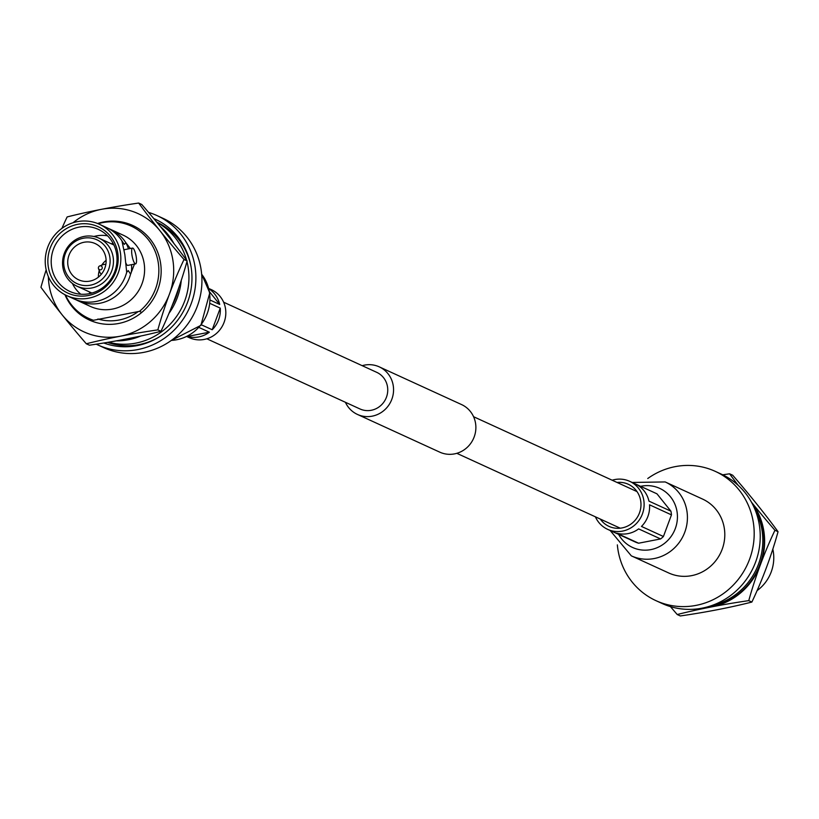 <?xml version="1.0" encoding="UTF-8"?>
<svg xmlns="http://www.w3.org/2000/svg" width="819" height="819" viewBox="0 0 819 819"><rect width="100%" height="100%" fill="white"/><g stroke="black" fill="none" stroke-linecap="round" stroke-linejoin="round"><path stroke-width="1.23" d="M345.413 402.283A26.167 25.031 -65.4 0 0 357.442 414.434A26.167 25.031 -65.4 0 0 372.205 416.165A26.167 25.031 -65.4 0 0 393.294 393.56A26.167 25.031 -65.4 0 0 379.238 366.851A26.167 25.031 -65.4 0 0 364.486 365.12A26.167 25.031 -65.4 0 0 362.193 365.683M357.442 414.434L439.762 452.149A26.167 25.031 -65.4 0 0 454.514 453.88A26.167 25.031 -65.4 0 0 475.614 431.285A26.167 25.031 -65.4 0 0 461.558 404.566L379.238 366.851M206.838 338.79L359.95 408.947A20.127 19.247 -65.4 0 0 371.314 410.268A20.127 19.247 -65.4 0 0 387.541 392.895A20.127 19.247 -65.4 0 0 376.73 372.338L223.607 302.191M108.507 228.511A39.22 37.51 114.6 0 1 110.473 229.351A39.22 37.51 114.6 0 1 125.839 242.69L124.283 244.4L121.949 240.909A39.22 37.51 -65.4 0 0 106.583 227.569L99.365 224.263A39.22 37.51 -65.4 0 1 120.393 252.661A39.22 37.51 114.6 0 1 105.579 290.366A39.22 37.51 114.6 0 1 66.697 295.577L73.915 298.884A39.22 37.51 -65.4 0 0 115.684 291.124A39.22 37.51 -65.4 0 0 126.699 272.307L128.245 270.598L130.59 274.089A39.22 37.51 114.6 0 1 77.805 300.665A39.22 37.51 114.6 0 1 75.88 299.713M141.789 312.418L139.455 311.353A50.809 48.587 -65.4 0 0 158.282 262.817A50.809 48.587 -65.4 0 0 131.04 226.034A50.809 48.587 -65.4 0 0 102.385 222.676A50.809 48.587 -65.4 0 0 98.106 223.71M128.46 248.874A17.68 4.269 79 0 0 125.839 242.69L130.364 248.505M113.165 257.309A26.423 25.266 -65.4 0 0 99.007 238.175A26.423 25.266 -65.4 0 0 72.819 241.687A26.423 25.266 -65.4 0 0 62.838 267.076A26.423 25.266 114.6 0 0 76.996 286.21A26.423 25.266 114.6 0 0 103.184 282.709A26.423 25.266 114.6 0 0 113.165 257.309M109.859 257.248A24.068 23.024 114.6 0 1 90.469 285.176A24.068 23.024 114.6 0 1 63.984 266.155A24.068 23.024 -65.4 0 1 83.374 238.227A24.068 23.024 -65.4 0 1 109.859 257.248M105.897 258.016A19.912 19.042 -65.4 0 0 95.219 243.591A19.912 19.042 -65.4 0 0 75.471 246.232A19.912 19.042 -65.4 0 0 67.946 265.387A19.912 19.042 114.6 0 0 78.624 279.801A19.912 19.042 114.6 0 0 98.372 277.16A19.912 19.042 114.6 0 0 105.897 258.016M106.112 260.329A19.912 19.042 -65.4 0 0 101.74 265.172M99.232 270.659A19.912 19.042 -65.4 0 0 98.413 277.119M113.114 243.376A33.129 31.675 -65.4 0 0 111.23 243.775M90.151 293.499A33.129 31.675 114.6 0 1 89.22 291.81M80.774 294.226A33.129 31.675 114.6 0 1 72.389 283.435M107.545 235.811A33.129 31.675 -65.4 0 0 93.898 236.496M116.636 254.095A34.142 32.647 -65.4 0 0 99.846 230.119A34.142 32.647 -65.4 0 0 65.182 233.364A34.142 32.647 -65.4 0 0 51.587 266.728A34.142 32.647 114.6 0 0 71.448 292.117A34.142 32.647 114.6 0 0 104.412 286.363A34.142 32.647 114.6 0 0 116.636 254.095M48.27 266.666A36.486 34.889 -65.4 0 0 88.411 295.495A36.486 34.889 -65.4 0 0 117.793 253.173A36.486 34.889 -65.4 0 0 77.651 224.334A36.486 34.889 -65.4 0 0 48.27 266.666M99.365 224.263A39.22 37.51 -65.4 0 0 60.493 229.463A39.22 37.51 -65.4 0 0 45.669 267.168A39.22 37.51 114.6 0 0 66.697 295.577M136.23 256.961A8.047 1.945 -101 0 1 135.626 263.882A8.047 1.945 -101 0 1 131.951 255.006A8.047 1.945 79 0 1 132.555 248.085A8.047 1.945 79 0 1 136.23 256.961M124.099 250.409A8.047 1.945 -101 0 1 124.734 249.6L132.555 248.085M135.626 263.882L127.805 265.397A8.047 1.945 -101 0 1 125.747 262.756M134.48 264.107L130.59 274.089A17.68 4.269 79 0 0 131.531 264.68M77.805 300.665L90.459 306.46A39.22 37.51 -65.4 0 0 129.341 301.259A39.22 37.51 -65.4 0 0 144.164 263.554A39.22 37.51 -65.4 0 0 123.137 235.145L110.473 229.351M126.699 272.307L124.857 254.709L121.949 240.909M65.448 294.973A50.809 48.587 -65.4 0 0 88.718 318.407A50.809 48.587 -65.4 0 0 93.479 320.28L139.455 311.353M156.337 219.748A67.066 64.128 -65.4 0 0 153.941 218.765M103.798 342.997A67.066 64.128 -65.4 0 0 137.213 345.608A67.066 64.128 -65.4 0 0 191.277 287.704A67.066 64.128 -65.4 0 0 155.262 219.246A67.066 64.128 -65.4 0 0 153.798 218.601M156.951 215.551L163.001 218.325A71.13 68.018 -65.4 0 1 201.136 269.83A71.13 68.018 114.6 0 1 174.252 338.206A71.13 68.018 114.6 0 1 103.747 347.645L97.696 344.871A71.13 68.018 114.6 0 0 168.202 335.432A71.13 68.018 114.6 0 0 195.086 267.055A71.13 68.018 -65.4 0 0 156.951 215.551A71.13 68.018 -65.4 0 0 148.556 212.387M97.696 344.871A71.13 68.018 114.6 0 1 96.243 344.185M186.967 261.548A65.029 62.193 -65.4 0 1 188.196 267.69A65.029 62.193 114.6 0 1 108.528 342.209M186.619 260.258A65.029 62.193 -65.4 0 0 156.982 222.42M191.196 267.659A65.029 62.193 -65.4 0 0 156.777 222.174M159.521 336.773A65.029 62.193 114.6 0 1 107.514 342.383M173.812 243.356A65.029 62.193 -65.4 0 0 160.37 226.535M181.275 280.333A65.029 62.193 114.6 0 1 168.96 313.39M140.704 336.046A65.029 62.193 114.6 0 1 116.175 340.878M178.696 287.96A65.029 62.193 114.6 0 1 172.103 305.682M133.702 337.52A65.029 62.193 114.6 0 1 120.618 340.069M169.84 238.298A65.029 62.193 -65.4 0 0 162.664 229.351M184.019 259.521A130.057 37.909 110 0 0 169.461 294.031A65.029 62.193 -65.4 0 0 172.963 260.708A65.029 62.193 -65.4 0 0 159.869 230.62A130.057 16.431 49.2 0 0 184.019 259.521L187.131 260.944A130.057 16.431 49.2 0 0 165.919 233.384A130.057 16.431 49.2 0 0 141.769 204.474L138.667 203.051A130.057 16.431 49.2 0 0 159.869 230.62A65.029 62.193 114.6 0 0 101.423 209.326A130.057 21.478 -8.6 0 1 138.667 203.051M48.341 276.607A65.029 62.193 -65.4 0 0 49.058 284.766A65.029 62.193 -65.4 0 0 62.162 314.865A65.029 62.193 114.6 0 0 120.608 336.159A65.029 62.193 114.6 0 0 169.461 294.031A130.057 37.909 110 0 0 157.842 329.883A130.057 21.478 171.4 0 0 120.608 336.159A130.057 21.478 171.4 0 0 86.312 343.775A130.057 16.431 -130.8 0 1 62.162 314.865A130.057 16.431 -130.8 0 1 40.95 287.295A130.057 37.909 -70 0 1 46.171 269.861M97.563 223.495A52.027 49.754 114.6 0 1 103.337 222.01A52.027 49.754 114.6 0 1 160.575 263.114A52.027 49.754 114.6 0 1 124.857 321.857A52.027 49.754 114.6 0 1 64.936 294.707M86.312 343.775L89.414 345.198A130.057 21.478 171.4 0 0 126.658 338.923A130.057 21.478 171.4 0 0 160.954 331.306A130.057 37.909 110 0 0 175.512 296.806A130.057 37.909 110 0 0 187.131 260.944M157.842 329.883L160.954 331.306M61.896 228.399A130.057 37.909 -70 0 1 67.127 216.943A130.057 21.478 -8.6 0 1 101.423 209.326A65.029 62.193 114.6 0 0 73.024 222.748M138.339 311.486A47.963 45.864 114.6 0 1 97.932 319.011M100.614 269.82A2.037 1.945 -65.4 0 0 102.252 267.465A2.037 1.945 -65.4 0 0 99.693 265.95A2.037 1.945 -65.4 0 0 100.614 269.82M105.825 264.476A5.487 5.252 -65.4 0 0 102.959 264.711L99.693 265.95M98.485 268.601L99.683 271.877A5.487 5.252 -65.4 0 0 101.372 274.211M186.845 336.548L189.353 337.694A26.423 25.266 -65.4 0 0 204.248 339.435A26.423 25.266 -65.4 0 0 225.553 316.625A26.423 25.266 -65.4 0 0 211.353 289.65L208.855 288.513M208.937 288.831A26.423 25.266 114.6 0 1 219.687 304.443L210.217 300.102M209.992 303.429L220.25 308.128A26.423 25.266 114.6 0 1 212.203 329.75L201.351 324.774M199.058 327.477L209.357 332.197A26.423 25.266 114.6 0 1 198.761 336.916A26.423 25.266 114.6 0 1 187.377 336.466L187.182 336.374M209.603 291.881L219.687 304.443M209.357 332.197L187.377 336.466M220.25 308.128L212.203 329.75M772.829 549.139A39.22 37.51 114.6 0 1 773.331 551.832A39.22 37.51 -65.4 0 1 757.104 590.601M721.304 474.129A71.13 68.018 114.6 0 1 759.438 525.634A71.13 68.018 -65.4 0 1 732.555 594.01A71.13 68.018 -65.4 0 1 662.049 603.449L655.999 600.675A71.13 68.018 -65.4 0 0 726.504 591.236A71.13 68.018 -65.4 0 0 753.388 522.86A71.13 68.018 114.6 0 0 715.253 471.355L721.304 474.129M617.352 544.881A71.13 68.018 114.6 0 0 617.864 549.17A71.13 68.018 -65.4 0 0 655.999 600.675M647.747 478.521A71.13 68.018 114.6 0 1 715.253 471.355M702.559 499.068A40.643 38.872 114.6 0 1 724.344 528.501A40.643 38.872 -65.4 0 1 708.988 567.567A40.643 38.872 -65.4 0 1 668.693 572.962L631.316 555.845A40.643 38.872 114.6 0 0 671.611 550.45A40.643 38.872 114.6 0 0 686.967 511.373A40.643 38.872 114.6 0 0 665.182 481.941L702.559 499.068M755.046 509.643A65.029 62.193 114.6 0 1 762.079 530.63A65.029 62.193 -65.4 0 1 710.984 605.814M705.005 607.534A65.029 62.193 -65.4 0 0 763.38 531.224A65.029 62.193 114.6 0 0 752.446 504.002M751.535 502.282A130.057 16.431 49.2 0 0 774.948 530.282A130.057 37.909 110 0 0 760.38 564.782A130.057 37.909 110 0 0 748.771 600.634A130.057 21.478 171.4 0 0 711.527 606.91A130.057 21.478 171.4 0 0 677.231 614.526L680.333 615.949A130.057 21.478 171.4 0 0 717.577 609.674A130.057 21.478 171.4 0 0 751.873 602.057A130.057 37.909 110 0 0 766.43 567.557A130.057 37.909 110 0 0 778.05 531.705A130.057 16.431 49.2 0 0 756.838 504.135A130.057 16.431 49.2 0 0 732.688 475.225L729.586 473.802A130.057 16.431 49.2 0 0 738.277 485.411M703.193 607.944A65.029 62.193 -65.4 0 0 711.527 606.91A65.029 62.193 -65.4 0 0 760.38 564.782A65.029 62.193 -65.4 0 0 763.892 531.459A65.029 62.193 -65.4 0 0 751.566 502.354M751.873 602.057L748.771 600.634M778.05 531.705L774.948 530.282M677.231 614.526A130.057 16.431 -130.8 0 1 670.444 606.613M722.757 474.815A130.057 21.478 -8.6 0 1 729.586 473.802M617.065 482.463A23.167 22.154 114.6 0 1 628.296 484.264A23.167 22.154 114.6 0 1 640.745 507.913A23.167 22.154 114.6 0 1 622.061 527.917A23.167 22.154 114.6 0 1 608.998 526.392A23.167 22.154 114.6 0 1 600.296 519.062M612.162 480.21A26.423 25.266 114.6 0 1 614.752 479.565A26.423 25.266 114.6 0 1 629.647 481.306A26.423 25.266 114.6 0 1 643.847 508.282A26.423 25.266 114.6 0 1 622.542 531.091A26.423 25.266 114.6 0 1 607.647 529.35A26.423 25.266 114.6 0 1 595.393 516.809M607.647 529.35L613.134 531.859A26.423 25.266 -65.4 0 0 613.247 531.91L635.196 541.973A26.423 25.266 114.6 0 0 638.605 543.212L616.646 533.149A26.423 25.266 -65.4 0 0 628.03 533.609A26.423 25.266 -65.4 0 0 638.636 528.89L660.585 538.943A26.423 25.266 114.6 0 0 663.421 536.496L671.467 514.875A26.423 25.266 114.6 0 0 670.915 511.179L656.971 493.826L635.022 483.773A26.423 25.266 -65.4 0 1 635.134 483.824A26.423 25.266 -65.4 0 1 648.955 501.126L670.915 511.179M638.605 543.212L660.585 538.943M663.421 536.496L641.472 526.433A26.423 25.266 -65.4 0 0 649.518 504.811L671.467 514.875M171.355 340.397A40.643 38.872 -65.4 0 0 209.469 292.588A40.643 38.872 -65.4 0 0 201.669 274.263M640.612 486.332A32.514 31.091 114.6 0 1 677.067 511.885A32.514 31.091 114.6 0 1 656.173 548.085A32.514 31.091 114.6 0 1 618.601 534.367M473.587 416.717L636.998 491.595M456.807 453.316L620.229 528.194M113.913 245.004L99.007 238.175M91.912 293.048L76.996 286.21M201.648 274.119L209.766 292.885L200.901 325.348L171.253 340.479M610.145 530.487L631.316 555.845M632.155 482.452L665.182 481.941M629.647 481.306L635.134 483.824"/></g></svg>
